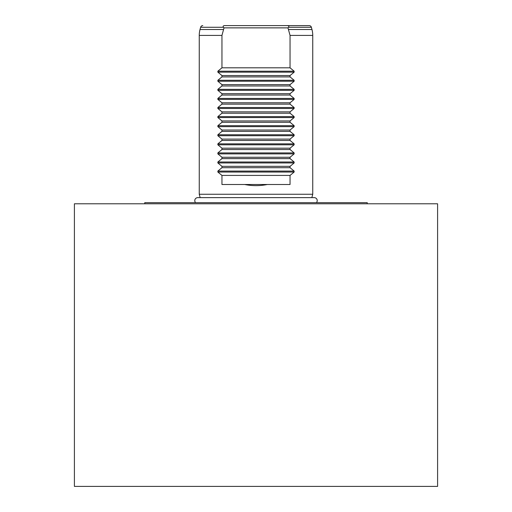 <?xml version="1.0" encoding="UTF-8"?>
<svg xmlns="http://www.w3.org/2000/svg" width="512" height="512" viewBox="0 0 512 512"><rect width="100%" height="100%" fill="white"/><g stroke="black" fill="none" stroke-linecap="round" stroke-linejoin="round"><path stroke-width="0.77" d="M367.226 203.789L367.226 202.656L144.774 202.656L144.774 203.789M200.16 197.638L199.251 194.259L312.749 194.259L312.749 35.398A22.701 22.701 0 0 0 311.974 29.523L311.373 27.283L288.531 27.283C289.274 26.234 288.806 25.67 287.117 25.6L265.645 25.6M246.355 25.6L224.883 25.6C223.2 25.67 222.726 26.234 223.469 27.283L224.019 27.872L221.952 35.398L221.952 67.821L217.862 71.2L217.862 72.16L221.952 75.539L221.952 76.902L217.862 80.275L217.862 81.242L221.952 84.621L221.952 85.978L217.862 89.357L217.862 90.323L221.952 93.696L221.952 95.059L217.862 98.438L217.862 99.398L221.952 102.778L221.952 104.141L217.862 107.52L217.862 108.48L221.952 111.859L221.952 113.222L217.862 116.595L217.862 117.562L221.952 120.941L221.952 122.298L217.862 125.677L217.862 126.643L221.952 130.016L221.952 131.379L217.862 134.758L217.862 135.718L221.952 139.098L221.952 140.461L217.862 143.84L217.862 144.8L221.952 148.179L221.952 149.542L217.862 152.915L217.862 153.882L221.952 157.254L221.952 158.618L217.862 161.997L217.862 162.957L221.952 166.336L221.952 167.699L217.862 171.078L217.862 172.038L221.952 175.418L221.952 184.499L244.704 184.499C252.237 186.01 259.763 186.01 267.296 184.499L290.048 184.499L290.048 175.418L294.138 172.038L294.138 171.078L290.048 167.699L290.048 166.336L294.138 162.957L294.138 161.997L290.048 158.618L290.048 157.254L294.138 153.882L294.138 152.915L290.048 149.542L290.048 148.179L294.138 144.8L294.138 143.84L290.048 140.461L290.048 139.098L294.138 135.718L294.138 134.758L290.048 131.379L290.048 130.016L294.138 126.643L294.138 125.677L290.048 122.298L290.048 120.941L294.138 117.562L294.138 116.595L290.048 113.222L290.048 111.859L294.138 108.48L294.138 107.52L290.048 104.141L290.048 102.778L294.138 99.398L294.138 98.438L290.048 95.059L290.048 93.696L294.138 90.323L294.138 89.357L290.048 85.978L290.048 84.621L294.138 81.242L294.138 80.275L290.048 76.902L290.048 75.539L294.138 72.16L294.138 71.2L290.048 67.821L290.048 35.398L287.981 27.872L288.531 27.283M199.251 194.259L199.251 35.398A22.701 22.701 0 0 1 200.026 29.523L223.258 29.523M202.816 25.6A2.272 2.272 0 0 0 200.627 27.283L200.026 29.523M224.883 25.6L309.184 25.6A2.272 2.272 0 0 1 311.373 27.283M221.952 157.254L290.048 157.254M221.952 158.618L290.048 158.618M221.952 166.336L290.048 166.336M221.952 167.699L290.048 167.699M221.952 175.418L290.048 175.418M244.704 184.499L267.296 184.499M224.019 27.872L287.981 27.872M221.952 67.821L290.048 67.821M221.952 75.539L290.048 75.539M221.952 76.902L290.048 76.902M221.952 84.621L290.048 84.621M221.952 85.978L290.048 85.978M221.952 93.696L290.048 93.696M221.952 95.059L290.048 95.059M221.952 102.778L290.048 102.778M221.952 104.141L290.048 104.141M221.952 111.859L290.048 111.859M221.952 113.222L290.048 113.222M221.952 120.941L290.048 120.941M221.952 122.298L290.048 122.298M221.952 130.016L290.048 130.016M221.952 131.379L290.048 131.379M221.952 139.098L290.048 139.098M221.952 140.461L290.048 140.461M221.952 148.179L290.048 148.179M221.952 149.542L290.048 149.542M74.406 203.789L437.594 203.789L437.594 486.4L74.406 486.4L74.406 203.789M316.41 202.656A2.976 2.976 0 0 0 314.253 197.638L197.754 197.638A2.976 2.976 0 0 0 195.597 202.656M312.749 35.398L290.048 35.398M288.742 29.523L311.974 29.523M223.469 27.283L200.627 27.283M221.952 35.398L199.251 35.398M217.862 153.882L294.138 153.882M217.862 161.997L294.138 161.997M217.862 162.957L294.138 162.957M217.862 171.078L294.138 171.078M217.862 172.038L294.138 172.038M217.862 71.2L294.138 71.2M217.862 72.16L294.138 72.16M217.862 80.275L294.138 80.275M217.862 81.242L294.138 81.242M217.862 89.357L294.138 89.357M217.862 90.323L294.138 90.323M217.862 98.438L294.138 98.438M217.862 99.398L294.138 99.398M217.862 107.52L294.138 107.52M217.862 108.48L294.138 108.48M217.862 116.595L294.138 116.595M217.862 117.562L294.138 117.562M217.862 125.677L294.138 125.677M217.862 126.643L294.138 126.643M217.862 134.758L294.138 134.758M217.862 135.718L294.138 135.718M217.862 143.84L294.138 143.84M217.862 144.8L294.138 144.8M217.862 152.915L294.138 152.915M311.84 197.638L312.749 194.259"/></g></svg>
